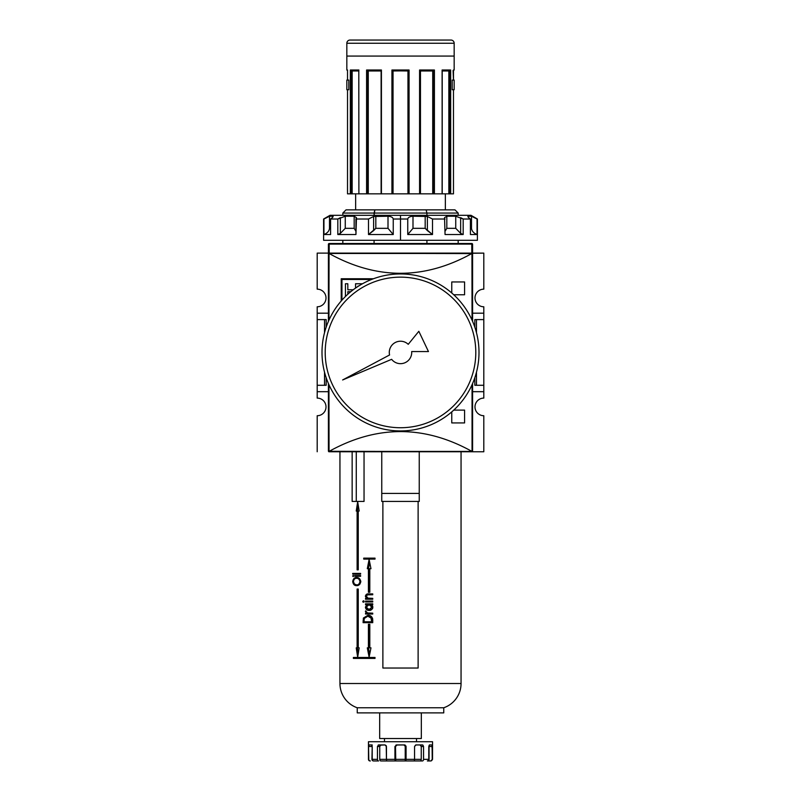 <?xml version="1.0" encoding="UTF-8"?>
<svg xmlns="http://www.w3.org/2000/svg" width="801" height="801" viewBox="0 0 801 801"><rect width="100%" height="100%" fill="white"/><g stroke="black" fill="none" stroke-linecap="round" stroke-linejoin="round"><path stroke-width="1.2" d="M483.804 385.281L483.804 391.689L472.59 391.689L483.804 391.689L483.804 398.097L483.804 385.281L476.475 385.281L483.804 385.281L483.804 319.599L483.804 385.281L483.804 319.599L476.475 319.599L476.475 332.685L476.475 319.599L474.833 319.599L474.833 327.209L474.833 319.599L483.804 319.599L483.804 313.191L483.804 319.599M483.804 306.783L483.804 313.191L472.59 313.191L483.804 313.191L483.804 306.783A8.811 8.811 0 0 1 474.993 297.972A8.811 8.811 0 0 1 483.804 289.161L483.804 253.116L483.804 289.161A8.811 8.811 0 0 0 474.993 297.972A8.811 8.811 0 0 0 483.804 306.783M483.804 415.719L483.804 451.764L442.152 451.764L483.804 451.764L483.804 415.719A8.811 8.811 0 0 1 474.993 406.908A8.811 8.811 0 0 1 483.804 398.097A8.811 8.811 0 0 0 474.993 406.908A8.811 8.811 0 0 0 483.804 415.719M328.41 253.757L328.41 321.371L328.63 253.276L471.789 253.116L471.789 244.095L472.59 244.305L472.59 253.116L471.789 253.116L483.804 253.116L472.37 253.276A0.641 0.641 0 0 1 472.59 253.757L472.59 321.371L472.59 253.757A0.641 0.641 0 0 0 472.37 253.276L472.59 253.757L471.739 253.587C424.25 279.849 376.75 279.849 329.261 253.587C376.75 279.849 424.25 279.849 471.739 253.587L328.63 253.276L328.41 313.672M317.196 391.689L317.196 398.097A8.811 8.811 0 0 1 326.007 406.908A8.811 8.811 0 0 0 317.196 398.097L317.196 385.281L324.525 385.281L324.525 372.195L324.525 385.281L326.167 385.281L317.196 385.281L317.196 319.599L317.196 391.689L328.41 391.689L317.196 391.689M317.196 313.191L317.196 319.599L324.525 319.599L324.525 332.685L324.525 319.599L317.196 319.599L317.196 313.191L328.41 313.191L317.196 313.191L317.196 306.783L317.196 313.191M326.007 297.972A8.811 8.811 0 0 0 317.196 289.161A8.811 8.811 0 0 1 326.007 297.972A8.811 8.811 0 0 1 317.196 306.783A8.811 8.811 0 0 0 326.007 297.972M317.196 253.116L317.196 289.161L317.196 253.116L329.211 253.116L328.41 253.116L328.41 244.305L329.211 244.095L329.211 253.116L317.196 253.116M476.475 372.195L476.475 385.281L474.833 385.281L476.475 385.281L476.475 372.195M317.196 415.719A8.811 8.811 0 0 0 326.007 406.908A8.811 8.811 0 0 1 317.196 415.719L317.196 451.764L317.196 415.719M358.848 451.764L329.051 451.764A0.641 0.641 0 0 1 328.63 451.604L328.41 383.509L328.41 451.123L329.261 451.293C376.75 425.031 424.25 425.031 471.739 451.293C424.25 425.031 376.75 425.031 329.261 451.293L472.37 451.604L472.59 391.208M326.167 319.599L326.167 327.209L326.167 319.599L324.525 319.599L326.167 319.599M326.167 377.671L326.167 385.281L326.167 377.671M474.833 377.671L474.833 385.281L474.833 377.671M472.59 383.509L472.59 451.123L472.59 383.509M471.949 451.764L328.63 451.604A0.641 0.641 0 0 0 329.051 451.764L442.152 451.764M341.226 300.976L341.226 278.748L341.226 300.976L341.226 278.748L373.266 278.818M453.756 410.112L464.58 410.112L453.756 410.112L464.58 410.112L464.58 422.928L451.764 422.928L451.764 411.884M451.764 292.996L451.764 281.952L451.764 292.996L451.764 281.952L464.58 281.952L464.58 294.768L453.756 294.768M341.947 279.469L371.564 279.469L341.947 279.469L341.947 300.155L341.947 279.469M355.554 283.754L355.554 288.08L355.554 283.754L361.952 283.754M358.488 286.127L357.927 286.127M350.808 291.674L347.814 291.674L347.814 294.247L347.814 291.674L350.808 291.674M345.441 296.49L345.441 283.754L345.441 296.49L345.441 283.754L347.814 283.754L347.814 289.762L353.241 289.762L347.814 289.762L347.814 283.754L345.441 283.754L347.814 283.754M329.211 253.116L329.211 243.504L471.789 243.504A0.801 0.801 0 0 1 472.59 244.305A0.801 0.801 0 0 0 471.789 243.504L471.789 244.095L329.211 244.095L328.41 244.305L328.41 253.116L472.59 253.116L472.59 244.305L471.789 244.095L329.211 244.095L329.211 243.504A0.801 0.801 0 0 0 328.41 244.305A0.801 0.801 0 0 1 329.211 243.504L471.789 243.504L471.789 253.116M453.476 193.842L453.476 89.712L453.486 193.842L450.663 193.842L453.486 193.842L453.476 89.712L452.195 89.712L453.476 89.712L452.195 89.712L452.195 80.1L452.195 89.712L452.195 80.1L452.195 89.712L454.167 89.712L454.167 80.1L452.195 80.1L453.486 80.1L452.195 80.1L453.476 80.1L453.076 70.488L454.167 70.007L454.167 43.254A3.204 3.204 0 0 0 450.963 40.05L350.037 40.05A3.204 3.204 0 0 0 346.833 43.254A3.204 3.204 0 0 1 350.037 40.05L450.963 40.05A3.204 3.204 0 0 1 454.167 43.254L454.167 70.007L453.486 70.488M346.833 43.254L346.833 70.007L346.833 43.254L454.167 43.254L346.833 43.254M347.524 80.1L348.805 80.1L348.805 89.712L347.524 89.712L347.514 193.842L347.524 89.712L347.514 193.842L350.337 193.842L347.524 193.842L347.524 89.712L348.805 89.712L346.833 89.712L348.805 89.712L348.805 80.1L348.805 89.712L348.805 80.1L346.833 80.1L348.805 80.1L347.524 80.1L347.524 70.007L347.514 80.1M366.588 193.842L351.459 193.842L358.898 193.842L358.798 70.308L358.898 193.842L366.588 193.842L366.588 70.007L381.426 70.007L381.426 193.842L367.559 193.842L381.426 193.842L381.426 70.007L366.588 70.007L366.588 193.842L367.309 193.842L366.588 193.842M409.071 70.007L409.071 193.842L407.959 193.842L408.51 193.842L408.47 70.508L409.071 70.007L391.929 70.007L409.071 70.007L409.071 193.842L419.884 193.842L408.51 193.842L408.51 70.488L409.071 70.007L391.929 70.007L391.929 193.842L381.426 193.842L391.929 193.842L391.929 70.007L392.5 70.488L392.49 193.842L391.929 193.842L393.041 193.842L392.49 193.842L392.49 70.488L393.041 70.969L393.041 193.842L407.959 193.842L393.041 193.842L393.041 70.969L408.12 70.808M442.182 70.168L442.102 193.842L433.691 193.842L442.202 193.842L442.102 70.007L450.663 70.007L442.202 70.488L450.663 70.007L450.663 193.842L449.972 193.842L450.663 193.842L450.432 70.328M381.116 70.458L381.116 193.842L381.156 70.488L367.269 70.488L381.116 70.458M351.028 193.842L350.337 193.842L350.337 70.007L358.898 70.007L350.337 70.007L350.337 193.842L351.459 193.842L351.459 70.488L351.028 193.842M367.309 193.842L367.559 70.488L367.309 193.842M419.884 70.969L420.465 70.969L420.465 193.842L433.441 193.842L419.884 193.842L419.574 70.007L419.814 193.842M433.441 193.842L433.691 70.488L433.441 193.842M448.86 70.959L442.202 70.969L448.85 70.969L448.85 193.842L442.202 193.842L449.541 193.842L448.85 193.842L448.85 70.969L449.481 70.488M449.541 193.842L449.972 70.488L449.541 193.842M445.356 209.862L445.356 193.842L445.356 209.862L426.132 209.862L454.968 209.862L458.172 213.066L342.828 213.066L342.828 215.309L342.828 213.066L374.077 213.066L374.077 215.309L374.868 209.862L426.132 209.862L374.868 209.862L374.077 213.066L426.923 213.066L426.132 209.862L426.923 213.066C467.784 213.066 467.784 213.066 426.923 213.066L426.923 215.309L426.923 213.066M355.644 193.842L355.644 209.862L355.644 193.842M346.032 209.862L374.868 209.862L346.032 209.862L342.828 213.066L346.032 209.862M342.828 240.3L342.828 243.504L342.828 240.3M374.077 240.3L374.077 243.504L374.077 240.3M426.923 243.504L426.923 240.3L426.923 243.504M433.731 70.488L419.884 70.488L434.412 70.007L433.731 70.488L434.412 70.007L434.412 193.842L434.412 70.007L419.814 70.488M358.798 70.488L350.958 70.488L358.798 70.488M347.514 70.488L346.833 70.007M433.401 70.488L432.72 70.969L433.401 70.488M367.599 70.488L368.28 70.969L368.28 193.842L368.28 70.969L381.116 70.969L367.949 70.648M351.519 70.488L352.15 70.969L352.15 193.842L352.15 70.969L358.798 70.969L352.06 70.808M346.833 80.1L346.833 89.712L346.833 80.1M408.24 344.32A11.214 11.214 0 0 0 389.576 354.973A11.214 11.214 0 0 1 389.286 352.44A11.214 11.214 0 0 0 389.576 354.973L342.628 379.964L391.639 359.319A11.214 11.214 0 0 0 411.684 351.559L428.465 351.559L418.833 331.304L408.24 344.32A11.214 11.214 0 0 0 389.286 352.44A11.214 11.214 0 0 1 408.24 344.32L418.833 331.304L428.465 351.559L411.684 351.559A11.214 11.214 0 0 1 391.639 359.319A11.214 11.214 0 0 0 411.684 351.559M322.002 352.44A78.498 78.498 0 0 1 400.5 273.942A78.498 78.498 0 0 1 478.998 352.44A78.498 78.498 0 0 1 400.5 430.938A78.498 78.498 0 0 1 322.002 352.44A78.498 78.498 0 0 1 400.5 273.942A78.498 78.498 0 0 1 478.998 352.44A78.498 78.498 0 0 1 400.5 430.938A78.498 78.498 0 0 1 322.002 352.44M475.794 352.44A75.294 75.294 0 0 1 400.5 427.734A75.294 75.294 0 0 1 325.206 352.44A75.294 75.294 0 0 1 400.5 277.146A75.294 75.294 0 0 1 475.794 352.44A75.294 75.294 0 0 1 400.5 427.734A75.294 75.294 0 0 1 325.206 352.44A75.294 75.294 0 0 1 400.5 277.146A75.294 75.294 0 0 1 475.794 352.44M323.944 219.013L329.501 216.23L329.501 228.325C329.171 231.119 327.319 233.181 323.944 234.533L330.583 234.533L323.944 234.533L323.944 219.013L329.501 216.23L329.501 228.325C329.171 231.119 327.319 233.181 323.944 234.533L323.604 219.013L330.012 215.309L470.988 215.309L477.396 219.013L477.056 234.533L477.056 219.013L471.499 216.23L477.056 219.013M427.374 230.608L425.181 228.325L412.996 228.325L425.181 228.325L425.181 216.23L412.996 216.23L412.996 228.325L407.749 234.533L432.5 234.533L407.749 234.533L407.749 219.013C408.12 217.371 409.872 216.45 412.996 216.23L412.996 228.325L407.749 234.533L407.749 219.013L393.251 219.013L393.251 234.533L393.251 219.013C392.87 217.371 391.118 216.44 388.004 216.23C391.118 216.44 392.87 217.371 393.251 219.013L407.749 219.013C408.12 217.371 409.872 216.45 412.996 216.23L427.374 216.48L432.5 219.013L432.5 234.533L432.5 219.013L445.056 219.013L432.5 219.013L427.374 216.48L427.374 230.608L432.5 234.533L425.181 228.325L425.181 216.23L427.374 216.48M444.535 217.652L445.056 234.533L463.178 234.533L445.056 234.533L444.535 217.652L446.818 216.23L455.739 216.23L463.178 219.013L461.726 218.182L463.178 219.013L463.178 234.533L463.178 219.013L470.417 219.013L463.178 219.013L460.645 217.652L460.645 233.371L463.178 234.533L460.645 233.371L455.739 228.325L455.739 216.23L446.818 216.23L446.818 228.325L445.056 231.329L446.818 228.325L455.739 228.325L460.645 233.371M468.235 216.23C467.424 216.45 468.154 217.371 470.417 219.013L470.417 234.533L477.056 234.533L470.417 234.533L470.417 219.013C468.154 217.371 467.424 216.45 468.235 216.23L471.499 216.23L473.541 217.091L471.499 216.23L468.235 216.23L468.235 217.171L467.854 216.48M477.396 219.013L477.396 240.3L323.604 240.3L323.604 219.013M373.626 230.608L368.5 234.533L393.251 234.533L368.5 234.533L368.5 219.013L355.944 219.013L355.944 234.533L356.465 217.652L355.944 219.013L368.5 219.013L373.626 216.48L388.004 216.23L375.819 216.23L375.819 228.325L368.5 234.533L368.5 219.013L373.626 216.48L375.819 216.23L375.819 228.325L373.626 230.608L373.626 216.48M345.261 216.23L354.182 216.23L345.261 216.23L345.261 228.325L340.355 233.371L337.822 234.533L337.822 219.013L345.261 216.23L345.261 228.325L340.355 233.371L337.822 234.533L355.944 234.533L337.822 234.533L337.822 219.013L330.583 219.013L330.583 234.533L330.583 219.013C332.856 217.371 333.576 216.44 332.765 216.23L333.146 216.48M332.765 216.23L332.765 217.171L332.765 216.23L329.501 216.23L332.765 216.23C333.576 216.44 332.856 217.371 330.583 219.013L337.822 219.013L340.355 217.652L340.355 233.371M354.182 216.23L354.182 228.325L355.944 231.329L354.182 228.325L345.261 228.325L354.182 228.325L354.182 216.23L356.465 217.652M471.499 228.325C471.829 231.119 473.681 233.181 477.056 234.533C473.681 233.181 471.829 231.119 471.499 228.325L471.499 216.23L471.499 228.325L470.417 228.325L471.499 228.325M388.004 228.325L393.251 234.533L388.004 228.325L388.004 216.23L388.004 228.325L375.819 228.325L388.004 228.325M384.48 738.522L384.48 741.726L384.48 738.522M416.52 738.522L416.52 741.726L416.52 738.522M432.54 741.726L368.46 741.726L368.77 759.348A1.602 1.582 -90 0 0 370.362 760.95L370.062 760.95A1.602 1.602 0 0 1 368.46 759.348L368.77 759.348A1.602 1.582 -90 0 0 370.362 760.95L370.062 760.95A1.602 1.602 0 0 1 368.46 759.348L368.46 741.726L432.54 741.726L432.54 759.348L432.54 741.726M372.034 745.28L371.944 746.532L372.215 744.93L371.944 746.532L368.77 746.532L369.031 744.93L371.494 744.93L368.941 745.02M373.526 760.95A1.602 1.582 -90 0 1 371.944 759.348L372.215 746.532L371.494 744.93L372.215 744.93L371.494 744.93L372.215 746.532L372.215 759.348L377.451 759.348L377.451 746.532L377.451 759.348A1.602 1.151 -90 0 0 378.603 760.95L373.526 760.95A1.602 1.582 -90 0 1 371.944 759.348L372.215 759.348A1.602 1.412 90 0 0 373.626 760.95A1.602 1.412 -90 0 1 372.215 759.348L377.451 759.348A1.602 1.151 -90 0 0 378.603 760.95L373.626 760.95M380.235 745.22L380.906 744.93L379.754 746.532L377.451 746.532L378.593 744.93L385.031 744.93L378.212 745.02M388.565 760.95L380.906 760.95A1.602 1.151 -90 0 1 379.754 759.348L379.754 746.532L379.754 759.348L386.452 759.348L386.232 745.681L385.031 744.93L380.906 744.93L379.754 746.532L380.285 745.17L385.031 744.93L386.452 746.532L386.452 759.348L394.933 759.348L394.933 746.532L395.213 760.95L387.153 760.95A1.602 0.701 -90 0 1 386.452 759.348A1.602 0.701 90 0 0 387.153 760.95L395.774 760.95L387.153 760.95M396.155 745.22L397.076 744.93L395.494 746.532L396.525 744.93L404.475 744.93L395.994 745.02M405.166 745.09L404.475 744.93L406.067 746.532L406.067 759.348L414.548 759.348L414.548 746.532L414.548 759.348L421.246 759.348A1.602 1.151 90 0 1 420.094 760.95L422.397 760.95A1.602 1.151 -90 0 0 423.549 759.348L428.785 759.348L428.785 746.532L429.056 759.348A1.602 1.582 90 0 1 427.474 760.95L430.638 760.95A1.602 1.582 -90 0 0 432.23 759.348L430.938 760.95M414.548 746.532L415.969 744.93L422.407 744.93L415.659 744.97L414.548 746.532M422.908 745.09L423.549 746.532L423.549 759.348A1.602 1.151 90 0 1 422.397 760.95L420.094 760.95A1.602 1.151 -90 0 0 421.246 759.348L421.246 746.532L421.246 759.348L414.548 759.348A1.602 0.701 -90 0 1 413.847 760.95L420.094 760.95M428.785 746.532L429.506 744.93L431.969 744.93L429.356 744.97L428.785 746.532M432.089 745.09L432.23 759.348A1.602 1.582 90 0 1 430.638 760.95L427.474 760.95A1.602 1.582 -90 0 0 429.056 759.348L429.056 746.532L428.785 759.348A1.602 1.412 -90 0 1 427.374 760.95A1.602 1.412 -90 0 0 428.785 759.348L423.549 759.348L423.549 746.532L421.246 746.532L420.094 744.93M405.216 745.601L405.226 760.95L395.774 760.95L405.787 760.95L406.067 759.348L405.787 760.95L413.847 760.95A1.602 0.701 -90 0 0 414.548 759.348L406.067 759.348L405.977 746.001M380.906 760.95A1.602 1.151 -90 0 1 379.754 759.348L394.933 759.348L395.213 760.95L405.226 760.95L395.774 760.95L395.494 759.348L395.494 746.532L397.076 744.93L395.494 746.532L395.494 759.348L405.506 759.348L405.506 746.532L403.924 744.93M421.036 745.601L421.246 746.532L423.549 746.532L422.658 744.97M419.243 493.416L419.243 451.764L419.243 493.416L381.757 493.416L381.757 451.764L381.757 501.426L419.243 501.426L419.243 493.416L419.243 501.426L381.757 501.426L381.757 493.416L419.243 493.416M379.674 738.522L421.326 738.522L421.326 712.89L421.326 738.522L379.674 738.522L379.674 712.89L379.674 738.522M357.246 712.89L443.754 712.89L443.754 707.764A25.632 25.632 0 0 0 461.056 683.523L461.056 451.764L461.056 683.523L339.944 683.523L339.944 451.764L339.944 683.523A25.632 25.632 0 0 0 357.246 707.764L443.754 707.764L357.246 707.764A25.632 25.632 0 0 1 339.944 683.523L461.056 683.523A25.632 25.632 0 0 1 443.754 707.764L443.754 712.89L357.246 712.89L357.246 707.764L357.246 712.89M364.044 501.426L364.044 451.764L364.044 501.426L352.15 501.426L364.044 501.426M352.15 451.764L352.15 501.426L352.15 451.764M363.404 618.022L367.839 615.328C370.713 615.218 372.345 616.74 372.735 619.884L372.735 622.657L363.083 622.657L363.404 618.022L367.839 615.328C370.713 615.218 372.345 616.74 372.735 619.884L372.735 622.657L363.083 622.657L363.404 618.022L364.455 618.022L363.404 618.022M365.526 604.685L365.526 603.824L372.735 603.824L372.735 604.685L371.424 604.685L372.876 607.208C372.355 609.391 371.073 610.472 369.011 610.432C367.018 610.452 365.817 609.371 365.406 607.188L366.798 604.685L365.526 604.685L365.526 603.824L372.735 603.824L366.678 603.824L366.678 604.685L366.678 603.824L372.735 603.824L372.735 604.685L371.424 604.685L372.725 606.287L372.315 608.88L369.011 610.432C367.018 610.452 365.817 609.371 365.406 607.188L366.798 604.685L365.526 604.685M364.115 601.521L363.434 602.242L362.743 601.521L363.434 600.8L364.085 601.751L362.903 601.992L363.284 600.82L364.115 601.521M360.61 573.406L360.61 574.127L352.71 574.127L352.71 573.406L360.61 573.406L353.852 573.406L353.852 574.127L360.61 574.127L352.71 574.127L352.71 573.406L360.61 573.406L360.61 574.127L353.852 574.127L353.852 573.406L360.61 573.406M360.61 575.559L360.61 576.279L354.823 576.279L354.823 575.559L360.61 575.559L355.954 575.559L355.954 576.279L360.61 576.279L354.823 576.279L354.823 575.559L360.61 575.559L360.61 576.279L355.954 576.279L355.954 575.559L360.61 575.559M353.702 575.919L353.161 576.57L352.62 575.919L353.561 575.488L353.161 576.57L352.62 575.919L353.702 575.919M382.878 501.426L382.878 668.034L382.878 501.426L382.878 668.034L418.122 668.034L418.122 501.426L418.122 668.034L382.878 668.034L418.122 668.034L418.122 501.426M352.71 581.646C353.161 578.823 354.442 577.471 356.555 577.571C358.748 577.471 360.17 578.803 360.82 581.586C360.19 584.37 358.788 585.721 356.595 585.621C354.503 585.731 353.211 584.41 352.71 581.646C353.161 578.823 354.442 577.471 356.555 577.571C358.748 577.471 360.17 578.803 360.82 581.586C360.19 584.37 358.788 585.721 356.595 585.621C354.503 585.731 353.211 584.41 352.71 581.646L353.431 581.646C353.832 583.889 354.883 584.99 356.595 584.91C358.347 584.98 359.469 583.879 359.959 581.616C359.469 579.323 358.337 578.222 356.555 578.292C354.863 578.222 353.822 579.333 353.431 581.616L352.71 581.646M366.728 595.283L368.55 594.012L372.735 593.901L372.735 594.763L367.008 594.863L366.247 596.184L367.759 598.147L372.735 598.357L372.735 599.218L366.678 599.218L366.678 598.357L366.678 599.218L372.735 599.218L365.526 599.218L365.526 598.357L367.919 598.357L366.768 598.357L365.406 596.114C365.957 594.322 367.138 593.581 368.951 593.901L372.735 593.901L372.735 594.763L367.619 594.763L366.247 596.184L368.1 598.247L372.735 598.357L372.735 599.218L365.526 599.218L365.526 598.357L366.768 598.357L365.456 596.595L366.317 594.412L372.735 593.901L368.55 594.012L366.978 594.873M369.241 594.763L367.619 594.763L369.241 594.763M365.526 601.09L372.735 601.09L372.735 601.952L365.526 601.952L365.526 601.09L372.735 601.09L366.678 601.09L366.678 601.952L372.735 601.952L365.526 601.952L365.526 601.09M366.247 611.714L367.749 613.025L372.735 613.165L372.735 614.027L365.526 614.027L365.526 613.165L366.538 613.165L365.646 610.863L367.479 612.945L372.735 613.165L371.394 613.165L372.735 613.165L372.735 614.027L365.526 614.027L365.526 613.165L366.538 613.165L365.426 611.373L365.646 610.863L366.247 611.714M357.677 501.746L356.235 511.038L357.116 511.038L357.116 569.831L358.247 569.831L358.247 511.038L359.178 511.038L357.677 501.746L359.178 511.038L356.235 511.038L357.677 501.746M359.178 647.849L358.247 647.849L358.247 589.055L357.116 589.055L357.116 647.849L356.235 647.849L357.677 657.14L359.178 647.849L357.677 657.14L356.235 647.849L357.116 647.849L357.116 589.055L358.247 589.055L357.116 589.055L358.247 589.055L358.247 647.849L357.116 647.849L359.178 647.849M375.018 657.461L353.391 657.461L353.391 658.422L375.018 658.422L375.018 657.461L375.018 658.422L354.533 658.422L354.533 657.461L375.018 657.461L354.533 657.461L354.533 658.422L375.018 658.422L353.391 658.422L353.391 657.461L375.018 657.461M370.973 647.849L369.812 647.849L369.812 624.299L368.41 624.299L368.41 647.849L367.299 647.849L369.111 657.14L370.973 647.849L369.111 657.14L367.299 647.849L368.41 647.849L368.41 624.299L369.812 624.299L369.812 647.849L370.973 647.849M369.111 559.418L367.299 568.71L368.41 568.71L368.41 592.259L369.812 592.259L369.812 568.71L370.973 568.71L369.111 559.418L370.973 568.71L369.812 568.71L369.571 592.259L369.571 568.71L367.299 568.71L369.111 559.418M363.724 558.137L363.724 559.098L375.018 559.098L375.018 558.137L363.724 558.137L375.018 558.137L375.018 559.098L364.866 559.098L364.866 558.137L375.018 558.137L364.866 558.137L364.866 559.098L375.018 559.098L363.724 559.098L363.724 558.137M356.265 451.764L356.265 501.426L356.265 451.764M354.903 584.44L357.166 585.581L354.903 584.44M357.126 577.621L354.913 578.753L357.126 577.621M357.687 578.292L359.799 578.993L357.687 578.292M360.82 581.616L359.959 581.616L360.82 581.616M357.727 584.91L359.949 584.079M366.247 596.114L365.406 596.114L366.247 596.114M369.181 594.763L370.232 594.763M368.4 594.793L367.689 594.763M372.735 598.357L371.203 598.357L372.735 598.357M364.034 601.982L362.743 601.521L364.044 601.06M366.247 607.188L365.406 607.188L366.247 607.188M367.949 604.685L366.798 604.685L367.949 604.685L367.028 605.556M370.212 604.685L369.041 604.685L366.247 607.128L369.021 609.571L371.934 607.128L369.041 604.685L372.245 605.366M372.865 607.128L371.934 607.128L372.865 607.128M370.182 609.571L369.021 609.571L370.182 609.571M366.678 614.027L372.735 614.027L366.678 614.027L366.678 613.165L366.678 614.027M367.689 613.165L366.538 613.165L367.689 613.165L366.838 612.435M366.267 611.563L365.406 611.563L366.267 611.563M368.991 615.328L364.545 618.022L368.991 615.328M364.225 621.796L364.225 622.657L372.735 622.657L364.225 622.657L364.225 621.796M368.991 616.189L372.595 618.292L367.829 616.189L364.255 618.492L364.004 621.796L371.674 621.796L371.414 618.292L367.829 616.189L370.903 617.421L371.674 621.796L372.735 621.796L364.004 621.796L364.255 618.492L367.829 616.189L368.991 616.189M372.555 618.292L371.414 618.292L372.555 618.292M357.366 511.038L358.247 505.321L357.366 511.038M358.247 569.831L357.116 569.831L357.116 511.038L358.247 511.038L358.247 569.831L357.116 569.831L358.247 569.831M358.247 653.566L357.366 647.849L358.247 653.566M369.571 624.299L369.571 647.849L369.571 624.299M369.571 647.849L368.41 647.849L369.571 647.849M369.692 654.187L368.46 647.849L369.692 654.187M368.46 568.71L369.692 562.372L368.46 568.71M328.41 391.208L328.41 451.123M472.59 313.672L472.59 253.757M329.051 451.764L328.951 384.74L328.951 451.414L472.049 451.414L472.049 384.74L472.049 451.414L472.59 451.123M471.949 253.116L472.049 320.14L472.049 253.466L328.951 253.466L328.951 320.14L329.051 253.116M341.226 278.748L373.266 278.748L341.226 278.748M464.58 410.112L464.58 422.928L451.764 422.928L464.58 422.928L464.58 410.112M451.764 281.952L464.58 281.952L464.58 294.768L464.58 281.952L451.764 281.952M328.41 253.116L328.41 244.305M454.167 56.07L346.833 56.07M419.574 70.007L419.574 193.842L419.574 70.007L434.412 70.007M392.49 70.488L408.52 70.488M392.88 70.808L407.959 70.969L407.959 193.842L407.959 70.969M432.73 70.959L432.72 193.842L432.72 70.969L420.465 70.969M391.639 359.319L342.628 379.964L389.576 354.973M458.613 215.309L400.5 215.309L400.5 240.3L458.252 240.3M342.748 240.3L400.5 240.3M400.5 215.309L342.387 215.309M329.501 228.325L330.583 228.325L329.501 228.325M371.944 746.532L368.77 746.532L369.031 744.93M379.754 746.532L377.451 746.532L378.593 744.93M395.774 760.95L395.494 746.532L394.933 746.532L396.525 744.93M404.825 744.97L406.067 746.532M431.969 744.93L432.54 759.348M432.23 746.532L429.056 746.532L432.23 746.532L432.22 746.001M395.494 759.348L405.506 759.348L405.226 760.95L405.787 760.95M429.016 745.681L429.046 746.182M420.485 745.02L421.216 746.182M395.494 746.532L396.725 744.97M404.445 745.02L405.466 746.182M379.824 746.001L380.645 744.97M371.954 746.001L372.054 745.17M372.735 601.09L372.735 601.952L366.678 601.952L366.678 601.09L372.735 601.09M369.812 592.259L368.41 592.259L368.41 568.71L369.571 568.71L369.812 592.259M353.431 581.616C353.822 579.333 354.863 578.222 356.555 578.292C358.337 578.222 359.469 579.323 359.959 581.616C359.469 583.879 358.347 584.98 356.595 584.91L354.362 583.989L353.431 581.616M367.919 598.357L367.018 597.536M370.412 594.763L369.792 594.763L370.412 594.763M370.172 610.432L367.919 609.751L366.688 608.109M366.247 607.128L369.041 604.685L370.963 605.276L371.934 607.128L369.021 609.571L367.269 609.04L366.247 607.128M370.973 609.481L372.685 608.4M363.083 620.855L364.004 620.855L363.083 620.855M372.735 620.785L371.674 620.785L372.735 620.785M442.102 70.007L450.663 70.007M453.486 70.087L453.486 80.1L453.476 70.007L454.167 70.007M432.72 70.969L420.575 70.969M446.818 216.23L446.818 228.325L455.739 228.325L455.739 216.23M381.116 70.007L381.116 193.842M458.172 213.066L458.172 215.309M458.172 240.3L458.172 243.504M442.202 70.308L442.202 193.842M368.84 594.763L367.679 594.763M369.091 594.763L367.929 594.763M369.692 594.763L368.53 594.763"/></g></svg>
